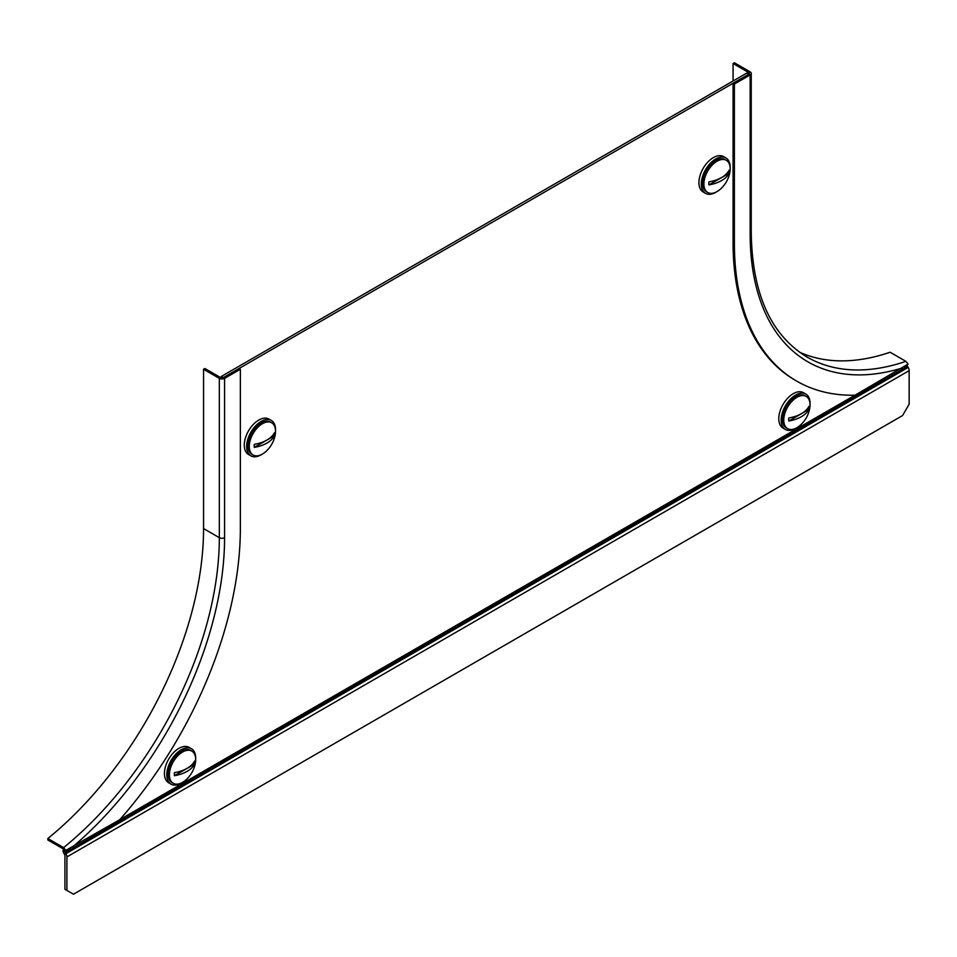 <?xml version="1.0" encoding="UTF-8"?>
<svg xmlns="http://www.w3.org/2000/svg" width="957" height="957" viewBox="0 0 957 957"><rect width="100%" height="100%" fill="white"/><g stroke="black" fill="none" stroke-linecap="round" stroke-linejoin="round"><path stroke-width="1.44" d="M62.971 850.402A4.641 2.68 60 0 0 63.928 853.405L64.55 854.481L65.937 853.68L65.315 852.603A1.854 1.077 60 0 1 64.932 851.395L62.971 850.402L63.652 849.768L65.614 850.905A278.738 160.932 -60 0 0 66.811 849.936M64.55 854.481A1.854 1.077 -120 0 1 64.932 855.785L64.932 889.292L73.474 894.221L902.583 415.541L909.15 404.165L909.15 370.646A4.641 2.68 60 0 0 908.193 367.416L907.559 366.328L63.928 853.405M221.294 376.46L746.879 73.019L748.853 74.156L223.268 377.596A1.854 1.077 180 0 1 220.636 377.596L204.87 368.505L203.554 369.258L219.32 378.362A3.72 2.141 0 0 0 224.572 378.362L240.351 369.258L239.035 368.505L223.268 377.596L221.294 376.46L221.294 377.848M904.198 366.758L906.889 364.976M907.176 365.131A1.854 1.077 -120 0 0 907.559 366.328M64.932 851.395L70.447 848.117M909.15 370.646L66.906 856.922A4.641 2.68 -120 0 0 65.937 853.68L908.193 367.416M66.906 856.922L66.906 890.429M240.351 369.258L240.351 528.563A301.036 173.803 -60 0 1 119.721 819.718L65.854 850.378L63.617 847.615L47.85 838.511A275.018 158.778 -60 0 0 203.554 528.563L203.554 369.258M65.854 850.378L47.85 839.983L47.85 838.511M799.514 352.176A275.018 158.778 120 0 0 890.094 352.236L905.86 361.339L908.097 364.103L855.02 395.205A301.036 173.803 120 0 1 796.738 381.137A301.036 173.803 120 0 1 734.39 243.329L734.39 84.025L750.156 74.921A3.72 2.141 0 0 0 751.245 73.402A3.72 2.141 0 0 0 750.156 71.883L734.39 62.779L733.074 63.533L748.853 72.636A1.854 1.077 180 0 1 749.391 73.402A1.854 1.077 180 0 1 748.853 74.156L733.074 83.259L734.39 84.025M733.074 83.259L733.074 242.576A301.036 173.803 120 0 0 795.423 380.384L796.738 381.137M733.074 80.986L733.074 63.533M703.897 183.995A18.578 10.73 -60 0 1 712.008 165.298A18.578 10.73 -60 0 1 726.327 160.321A18.578 10.73 -60 0 1 730.179 168.827A18.578 10.73 -60 0 1 729.605 173.6A29.727 29.727 0 0 1 720.884 188.696A18.578 10.73 -60 0 1 707.749 192.501A18.578 10.73 -60 0 1 703.897 183.995M707.749 192.501L706.445 191.759A18.578 10.73 -60 0 1 702.594 183.254A18.578 10.73 -60 0 1 710.704 164.544A18.578 10.73 -60 0 1 725.023 159.568L726.327 160.321M708.838 183.433A14.391 8.314 120 0 0 708.922 184.904L729.114 173.253A14.391 8.314 120 0 0 729.198 171.686A14.391 8.314 120 0 0 729.114 170.214A29.679 17.13 0 0 1 708.922 181.866A14.391 8.314 120 0 0 708.838 183.433M729.114 173.253A29.679 17.13 180 0 1 708.922 184.904M716.542 191.855A20.444 11.807 -60 0 1 715.74 192.357A20.444 11.807 -60 0 1 705.512 193.362A20.444 11.807 -60 0 1 702.378 176.985A20.444 11.807 -60 0 1 715.74 158.97A20.444 11.807 -60 0 1 725.956 157.965A20.444 11.807 -60 0 1 730.167 168.265M705.512 193.362L703.156 191.998A20.444 11.807 -60 0 1 700.022 175.621A20.444 11.807 -60 0 1 713.372 157.606A20.444 11.807 -60 0 1 723.588 156.589L725.956 157.965M783.759 420.099A18.578 10.73 -60 0 1 791.87 401.39A18.578 10.73 -60 0 1 806.189 396.413A18.578 10.73 -60 0 1 810.041 404.919A18.578 10.73 -60 0 1 809.466 409.704A29.727 29.727 0 0 1 800.746 424.8A18.578 10.73 -60 0 1 787.611 428.604A18.578 10.73 -60 0 1 783.759 420.099M787.611 428.604L786.307 427.851A18.578 10.73 -60 0 1 782.455 419.345A18.578 10.73 -60 0 1 790.566 400.648A18.578 10.73 -60 0 1 804.885 395.672L806.189 396.413M788.712 419.537A14.391 8.314 120 0 0 788.795 420.996L808.976 409.345A14.391 8.314 120 0 0 809.06 407.778A14.391 8.314 120 0 0 808.976 406.306A29.679 17.13 0 0 1 788.795 417.97A14.391 8.314 120 0 0 788.712 419.537M808.976 409.345A29.679 17.13 180 0 1 788.795 420.996M796.403 427.958A20.444 11.807 -60 0 1 795.602 428.449A20.444 11.807 -60 0 1 785.374 429.466A20.444 11.807 -60 0 1 782.252 413.077A20.444 11.807 -60 0 1 795.602 395.074A20.444 11.807 -60 0 1 805.818 394.057A20.444 11.807 -60 0 1 810.029 404.356M785.374 429.466L783.017 428.09A20.444 11.807 -60 0 1 779.883 411.713A20.444 11.807 -60 0 1 793.233 393.698A20.444 11.807 -60 0 1 803.449 392.693L805.818 394.057M275.544 431.308A18.578 10.73 -60 0 1 274.97 436.081A29.727 29.727 0 0 1 266.249 451.178A18.578 10.73 -60 0 1 253.115 454.982A18.578 10.73 -60 0 1 249.263 446.476A18.578 10.73 -60 0 1 257.373 427.779A18.578 10.73 -60 0 1 271.692 422.803A18.578 10.73 -60 0 1 275.544 431.308M253.115 454.982L251.811 454.228A18.578 10.73 -60 0 1 247.971 445.723A18.578 10.73 -60 0 1 256.081 427.025A18.578 10.73 -60 0 1 270.4 422.049L271.692 422.803M274.563 434.155A14.391 8.314 120 0 0 274.48 432.696A29.679 17.13 0 0 1 254.299 444.347A14.391 8.314 120 0 0 254.215 445.914A14.391 8.314 120 0 0 254.299 447.386L274.48 435.722A14.391 8.314 120 0 0 274.563 434.155M274.48 435.722A29.679 17.13 180 0 1 254.299 447.386M195.683 759.619A18.578 10.73 -60 0 1 195.108 764.392A29.727 29.727 0 0 1 186.388 779.488A18.578 10.73 -60 0 1 173.253 783.304A18.578 10.73 -60 0 1 169.401 774.787A18.578 10.73 -60 0 1 177.512 756.09A18.578 10.73 -60 0 1 191.831 751.113A18.578 10.73 -60 0 1 195.683 759.619M173.253 783.304L171.949 782.551A18.578 10.73 -60 0 1 168.097 774.046A18.578 10.73 -60 0 1 176.208 755.336A18.578 10.73 -60 0 1 190.527 750.36L191.831 751.113M194.702 762.478A14.391 8.314 120 0 0 194.618 761.006A29.679 17.13 0 0 1 174.437 772.658A14.391 8.314 120 0 0 174.353 774.225A14.391 8.314 120 0 0 174.437 775.696L194.618 764.045A14.391 8.314 120 0 0 194.702 762.478M194.618 764.045A29.679 17.13 180 0 1 174.437 775.696M182.045 782.659A20.444 11.807 -60 0 1 181.244 783.149A20.444 11.807 -60 0 1 171.016 784.154A20.444 11.807 -60 0 1 167.894 767.777A20.444 11.807 -60 0 1 181.244 749.762A20.444 11.807 -60 0 1 191.46 748.757A20.444 11.807 -60 0 1 195.671 759.057M171.016 784.154L168.659 782.79A20.444 11.807 -60 0 1 165.525 766.413A20.444 11.807 -60 0 1 178.875 748.398A20.444 11.807 -60 0 1 189.091 747.393L191.46 748.757M261.907 454.336A20.444 11.807 -60 0 1 261.105 454.826A20.444 11.807 -60 0 1 250.89 455.843A20.444 11.807 -60 0 1 247.755 439.466A20.444 11.807 -60 0 1 261.105 421.451A20.444 11.807 -60 0 1 271.321 420.434A20.444 11.807 -60 0 1 275.532 430.734M250.89 455.843L248.521 454.479A20.444 11.807 -60 0 1 245.387 438.103A20.444 11.807 -60 0 1 258.737 420.087A20.444 11.807 -60 0 1 268.965 419.07L271.321 420.434M854.924 395.205L119.816 819.611M203.554 528.563L219.32 537.667A275.018 158.778 -60 0 1 63.617 847.615M219.32 378.362L219.32 537.667A3.72 2.141 0 0 0 224.572 537.667A278.738 160.932 -60 0 1 72.696 846.873M224.572 537.667L224.572 378.362M902.044 368.062A278.738 160.932 120 0 1 750.156 234.226A3.72 2.141 0 0 0 751.245 232.707C752.178 293.643 770.804 335.106 807.122 357.093A275.018 158.778 120 0 0 905.86 361.339M733.074 242.576L734.39 243.329M750.156 234.226L750.156 74.921M748.853 74.156L748.853 72.636M751.245 232.707L751.245 73.402"/></g></svg>
